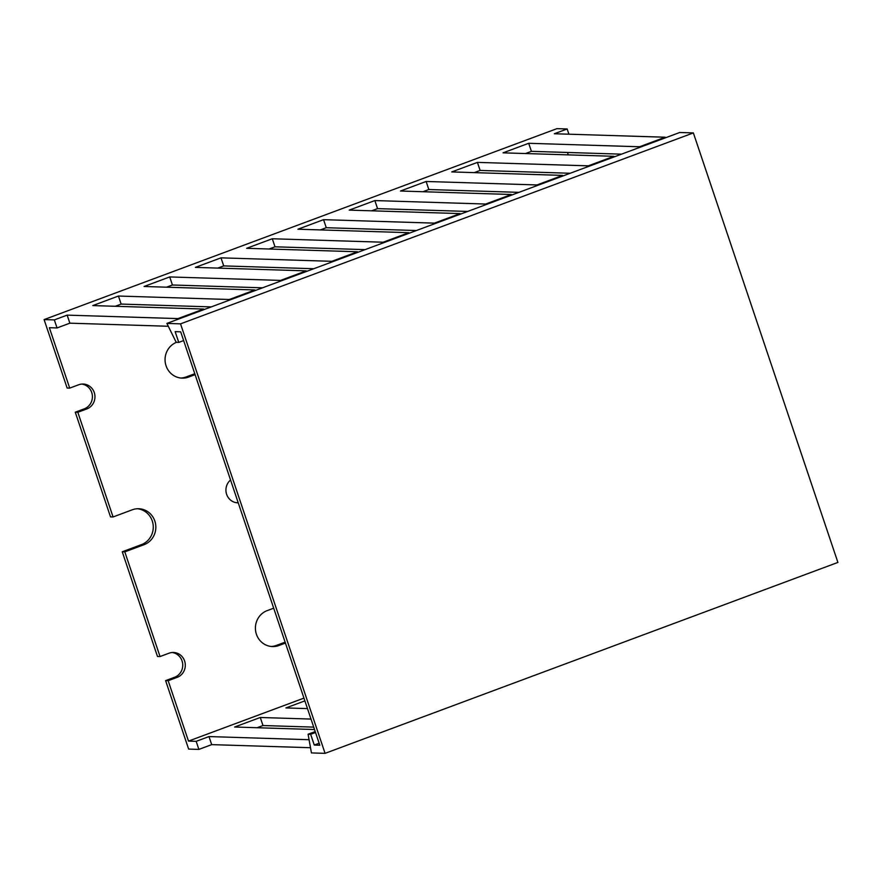 <?xml version="1.0" encoding="UTF-8"?>
<svg xmlns="http://www.w3.org/2000/svg" width="882" height="882" viewBox="0 0 882 882"><rect width="100%" height="100%" fill="white"/><g stroke="black" fill="none" stroke-linecap="round" stroke-linejoin="round"><path stroke-width="1.32" d="M308.094 734.232L310.651 734.309L314.268 745.047L319.802 745.213L180.689 331.819L175.143 331.654L178.759 342.392L176.202 342.304L166.885 323.418L180.534 323.848L693.362 132.917L837.9 562.418L325.072 753.349L311.434 752.919L308.094 734.232L315.216 731.575M180.534 323.848L325.072 753.349M166.885 323.418L679.713 132.498L693.362 132.917M178.759 342.392L183.632 340.573M314.268 745.047L319.141 743.228M310.651 734.309L315.524 732.49M124.803 551.856L160.039 656.55L157.481 656.473L122.245 551.779L124.803 551.856L144.031 544.701L141.473 544.613L122.245 551.779M168.164 680.706L188.494 741.101L196.168 741.343L198.88 749.402L188.638 749.083L165.607 680.628L168.164 680.706L177.139 677.365L174.581 677.288L165.607 680.628M110.504 516.874L75.268 412.192L77.825 412.269L113.061 516.962L110.504 516.874M67.131 388.025L44.1 319.582L54.331 319.901L57.043 327.95L49.37 327.707L69.7 388.113L67.131 388.025M44.1 319.582L556.928 128.651L567.159 128.97L554.337 133.744L665.182 137.217L665.469 137.79M568.923 134.196L567.159 128.97M567.479 152.476L568.284 154.879M588.548 166.433L588.261 165.849L613.905 156.301L614.192 156.886M537.27 185.529L536.984 184.944L562.628 175.397L562.914 175.981M485.982 204.624L485.695 204.04L511.34 194.492L511.626 195.076M434.705 223.708L434.418 223.135L460.062 213.587L460.349 214.172M383.416 242.804L383.13 242.219L408.774 232.683L409.061 233.256M332.139 261.899L331.853 261.315L357.497 251.767L357.783 252.351M280.851 280.994L280.564 280.41L306.208 270.862L306.495 271.447M229.574 300.089L229.287 299.505L254.931 289.957L255.218 290.542M178.285 319.174L177.999 318.6L203.643 309.053L203.929 309.626M257.081 727.727L262.979 725.533L313.716 727.121M198.88 749.402L211.691 744.629L310.497 747.716M188.494 741.101L303.959 698.114M309.075 739.711L208.99 736.569L196.168 741.343M311.004 719.073L260.267 717.485L234.623 727.022L314.521 729.524M304.885 700.87L285.911 707.937L307.487 708.61M69.7 388.113L78.674 384.773A12.822 12.238 -88.2 0 1 83.14 384.034A12.822 12.238 -88.2 0 1 94.826 394.86A12.822 12.238 -88.2 0 1 86.8 408.928L77.825 412.269M113.061 516.962L132.289 509.796A18.522 17.673 -88.2 0 1 138.739 508.738A18.522 17.673 -88.2 0 1 155.629 524.371A18.522 17.673 -88.2 0 1 144.031 544.701M160.039 656.55L169.013 653.209A12.822 12.238 -88.2 0 1 173.478 652.471A12.822 12.238 -88.2 0 1 185.165 663.297A12.822 12.238 -88.2 0 1 177.139 677.365M285.437 643.088L278.944 645.503A18.522 17.673 -88.2 0 1 272.494 646.561A18.522 17.673 -88.2 0 1 255.615 630.928A18.522 17.673 -88.2 0 1 267.202 610.609L273.696 608.194M238.239 502.839A12.822 12.238 -88.2 0 1 237.765 502.828A12.822 12.238 -88.2 0 1 226.542 494.074A12.822 12.238 -88.2 0 1 230.555 480.006M195.098 374.652L188.605 377.066A18.522 17.673 -88.2 0 1 182.155 378.124A18.522 17.673 -88.2 0 1 165.298 362.7A18.522 17.673 -88.2 0 1 176.477 342.315M525.507 153.534L531.405 151.34L621.512 154.163M474.229 172.629L480.128 170.435L570.224 173.258M422.941 191.725L428.839 189.531L518.947 192.353M371.664 210.82L377.562 208.626L467.658 211.437M320.375 229.915L326.274 227.71L416.381 230.533M269.098 249L274.997 246.806L365.093 249.628M217.81 268.095L223.708 265.901L313.816 268.723M166.533 287.19L172.431 284.996L262.527 287.819M115.244 306.286L121.143 304.081L211.25 306.903M57.043 327.95L69.865 323.176L168.286 326.263M639.836 147.338L639.549 146.765L665.182 137.217M177.999 318.6L67.153 315.128L54.331 319.901M229.287 299.505L118.431 296.032L92.797 305.58L203.643 309.053M280.564 280.41L169.719 276.937L144.075 286.485L254.931 289.957M331.853 261.315L220.996 257.842L195.363 267.389L306.208 270.862M383.13 242.219L272.284 238.757L246.64 248.305L357.497 251.767M434.418 223.135L323.562 219.662L297.929 229.21L408.774 232.683M485.695 204.04L374.85 200.567L349.206 210.114L460.062 213.587M536.984 184.944L426.127 181.471L400.494 191.019L511.34 194.492M588.261 165.849L477.416 162.387L451.771 171.924L562.628 175.397M639.549 146.765L528.693 143.292L503.06 152.84L613.905 156.301M172.188 652.504A12.822 12.238 -88.2 0 1 182.684 663.881A12.822 12.238 -88.2 0 1 174.581 677.288M137.46 508.749A18.522 17.673 -88.2 0 1 153.148 524.955A18.522 17.673 -88.2 0 1 141.473 544.613M81.85 384.067A12.822 12.238 -88.2 0 1 92.345 395.445A12.822 12.238 -88.2 0 1 84.242 408.851L75.268 412.192M285.129 642.173L276.386 645.426A18.522 17.673 -88.2 0 1 271.215 646.473M238.118 502.475A12.822 12.238 -88.2 0 1 236.486 502.718M194.79 373.736L186.047 376.989A18.522 17.673 -88.2 0 1 180.876 378.036M69.865 323.176L67.153 315.128M211.691 744.629L208.99 736.569M121.143 304.081L118.431 296.032M172.431 284.996L169.719 276.937M223.708 265.901L220.996 257.842M274.997 246.806L272.284 238.757M326.274 227.71L323.562 219.662M377.562 208.626L374.85 200.567M428.839 189.531L426.127 181.471M480.128 170.435L477.416 162.387M531.405 151.34L528.693 143.292M262.979 725.533L260.267 717.485M86.8 408.928L84.242 408.851M188.605 377.066L186.047 376.989M278.944 645.503L276.386 645.426"/></g></svg>
